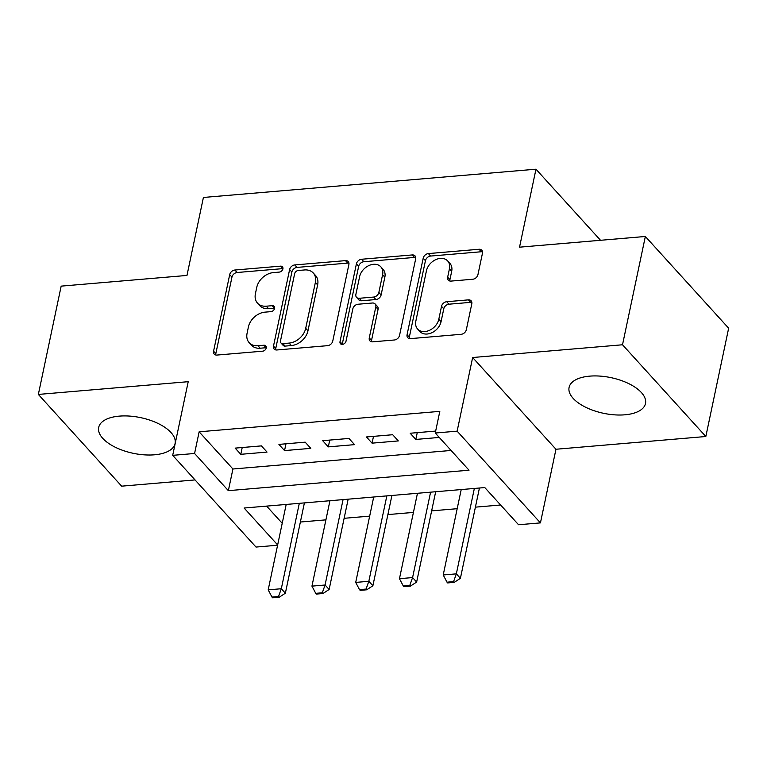 <?xml version="1.0" encoding="UTF-8"?>
<svg xmlns="http://www.w3.org/2000/svg" width="767" height="767" viewBox="0 0 767 767"><rect width="100%" height="100%" fill="white"/><g stroke="black" fill="none" stroke-linecap="round" stroke-linejoin="round"><path stroke-width="1.15" d="M282.908 268.862A3.442 2.56 -42.2 0 0 282.448 266.811A3.442 2.56 -42.2 0 0 280.53 266.149L234.894 270.022A4.909 3.653 -42.2 0 0 229.697 274.644L213.571 351.181A4.909 3.653 -42.2 0 0 214.233 354.114A4.909 3.653 -42.2 0 0 216.975 355.063L262.611 351.19A3.442 2.56 -42.2 0 0 266.245 347.959A3.442 2.56 -42.2 0 0 265.775 345.898A3.442 2.56 -42.2 0 0 263.858 345.236L257.952 345.735A15.723 11.687 -42.2 0 1 249.189 342.696A15.723 11.687 -42.2 0 1 247.079 333.3L248.422 326.915A15.723 11.687 -42.2 0 1 265.037 312.14L270.943 311.642A3.442 2.56 -42.2 0 0 274.576 308.411A3.442 2.56 -42.2 0 0 274.116 306.349A3.442 2.56 -42.2 0 0 272.199 305.688L266.293 306.186A15.723 11.687 -42.2 0 1 257.52 303.157A15.723 11.687 -42.2 0 1 255.411 293.751L256.753 287.376A15.723 11.687 -42.2 0 1 273.368 272.601L279.274 272.093A3.442 2.56 -42.2 0 0 282.908 268.862M282.946 268.613A3.442 2.56 -42.2 0 0 282.783 268.623L237.147 272.506A4.909 3.653 -42.2 0 0 231.95 277.117L215.824 353.654A4.909 3.653 -42.2 0 0 215.757 354.987M266.283 347.7A3.442 2.56 -42.2 0 0 266.111 347.71L260.205 348.218L257.952 345.735M274.615 308.161A3.442 2.56 -42.2 0 0 274.442 308.171L268.536 308.67L266.293 306.186M589.727 376.137A39.04 18.216 -168.1 0 0 569.085 387.431A39.04 18.216 -168.1 0 0 585.72 407.277A39.04 18.216 -168.1 0 0 624.846 414.813A39.04 18.216 -168.1 0 0 645.488 403.528A39.04 18.216 -168.1 0 0 628.863 383.682A39.04 18.216 -168.1 0 0 589.727 376.137M119.326 416.126A39.04 18.216 -168.1 0 0 98.694 427.411A39.04 18.216 -168.1 0 0 115.318 447.257A39.04 18.216 -168.1 0 0 154.455 454.802A39.04 18.216 -168.1 0 0 175.087 443.508A39.04 18.216 -168.1 0 0 158.462 423.662A39.04 18.216 -168.1 0 0 119.326 416.126M472.75 279.246A4.909 3.653 -42.2 0 0 477.946 274.624L482.472 253.158A4.909 3.653 -42.2 0 0 481.81 250.215A4.909 3.653 -42.2 0 0 479.068 249.265L428.389 253.58A4.909 3.653 -42.2 0 0 423.192 258.191L407.066 334.728A4.909 3.653 -42.2 0 0 407.728 337.672A4.909 3.653 -42.2 0 0 410.47 338.621L461.149 334.307A4.909 3.653 -42.2 0 0 466.336 329.695L471.81 303.751A4.909 3.653 -42.2 0 0 471.149 300.817A4.909 3.653 -42.2 0 0 468.407 299.868L446.72 301.709A4.909 3.653 -42.2 0 0 441.524 306.33L438.82 319.187A13.144 9.77 -42.2 0 1 429.587 330.27A13.144 9.77 -42.2 0 1 417.593 329.005A13.144 9.77 -42.2 0 1 415.839 321.143L426.452 270.761A13.144 9.77 -42.2 0 1 435.685 259.687A13.144 9.77 -42.2 0 1 447.669 260.943A13.144 9.77 -42.2 0 1 449.433 268.805L447.66 277.203A4.909 3.653 -42.2 0 0 448.321 280.137A4.909 3.653 -42.2 0 0 451.063 281.086L472.75 279.246M645.344 236.476L728.65 328.209L705.832 436.509L622.516 344.776L645.344 236.476L519.537 247.175L535.97 169.2L203.408 197.464L186.975 275.439L61.168 286.129L38.35 394.43L188.222 381.688L172.7 455.339L194.578 453.479L199.142 431.811L439.817 411.361L435.253 433.019L457.132 431.159L540.438 522.893L518.559 524.753L484.782 487.563L244.117 508.022L277.654 544.944M622.516 344.776L472.645 357.518L457.132 431.159M348.889 264.51A4.909 3.653 -42.2 0 0 348.237 261.576A4.909 3.653 -42.2 0 0 345.495 260.627L294.806 264.931A4.909 3.653 -42.2 0 0 289.619 269.543L273.493 346.09A4.909 3.653 -42.2 0 0 274.145 349.023A4.909 3.653 -42.2 0 0 276.887 349.973L327.567 345.668A4.909 3.653 -42.2 0 0 332.763 341.047L348.889 264.51M361.602 259.256L412.282 254.941A4.909 3.653 -42.2 0 1 415.024 255.89A4.909 3.653 -42.2 0 1 415.676 258.834L399.549 335.371A4.909 3.653 -42.2 0 1 394.363 339.992L372.666 341.833A4.909 3.653 -42.2 0 1 369.924 340.884A4.909 3.653 -42.2 0 1 369.272 337.94L375.811 306.905A4.909 3.653 -42.2 0 0 375.149 303.962A4.909 3.653 -42.2 0 0 372.417 303.013L358.026 304.24A4.909 3.653 -42.2 0 0 352.83 308.861L346.022 341.171A3.442 2.56 -42.2 0 1 343.606 344.067A3.442 2.56 -42.2 0 1 340.471 343.741A3.442 2.56 -42.2 0 1 340.011 341.679L356.406 263.867A4.909 3.653 -42.2 0 1 361.602 259.256L363.846 261.729L414.535 257.424L412.282 254.941M38.35 394.43L121.656 486.163L195.039 479.921M261.413 445.886L235.162 448.12L240.79 454.313L267.041 452.079L261.413 445.886M305.17 442.166L278.92 444.4L284.547 450.593L310.798 448.359L305.17 442.166M348.927 438.446L322.677 440.68L328.305 446.873L354.565 444.639L348.927 438.446M392.685 434.726L366.434 436.96L372.062 443.153L398.322 440.929L392.685 434.726M199.142 431.811L232.919 469.001L451.092 450.459M435.656 431.073L410.192 433.24L415.819 439.433L439.27 437.439M300.367 522.02L325.917 519.853M344.124 518.3L369.675 516.133M387.881 514.58L413.432 512.414M431.639 510.87L457.19 508.694M475.406 507.15L500.621 505.002M266.619 506.105L282.218 523.286M600.532 240.292L535.97 169.2M472.645 357.518L555.96 449.251L705.832 436.509M555.96 449.251L540.438 522.893M277.596 545.232L256.015 547.063L172.7 455.339M194.578 453.479L228.355 490.659L469.02 470.209L435.253 433.019M232.919 469.001L228.355 490.659M240.79 454.313L242.219 447.516M284.547 450.593L285.976 443.796M328.305 446.873L329.743 440.076M372.062 443.153L373.5 436.356M415.819 439.433L417.258 432.636M257.52 303.157L259.773 305.63A15.723 11.687 -42.2 0 0 268.536 308.67M249.189 342.696L251.432 345.179A15.723 11.687 -42.2 0 0 260.205 348.218M348.956 263.177A4.909 3.653 -42.2 0 0 347.739 263.1L297.059 267.405A4.909 3.653 -42.2 0 0 291.872 272.026L275.737 348.563A4.909 3.653 -42.2 0 0 275.679 349.896M298.277 270.483A3.442 2.56 -42.2 0 0 294.643 273.714L280.492 340.893A3.442 2.56 -42.2 0 0 280.952 342.954A3.442 2.56 -42.2 0 0 282.87 343.616L289.092 343.089A15.723 11.687 -42.2 0 0 305.707 328.314L315.381 282.39A15.723 11.687 -42.2 0 0 313.281 272.994A15.723 11.687 -42.2 0 0 304.509 269.955L298.277 270.483M280.952 342.954L283.196 345.428A3.442 2.56 -42.2 0 0 285.123 346.099L282.87 343.616M313.281 272.994L315.525 275.468A15.723 11.687 -42.2 0 1 317.634 284.873L307.96 330.798A15.723 11.687 -42.2 0 1 291.345 345.572L285.123 346.099M415.743 257.501A4.909 3.653 -42.2 0 0 414.535 257.424M375.149 303.962L377.402 306.445A4.909 3.653 -42.2 0 1 378.064 309.379L371.525 340.423A4.909 3.653 -42.2 0 0 371.458 341.756M363.846 261.729A4.909 3.653 -42.2 0 0 358.659 266.35L342.264 344.162A3.442 2.56 -42.2 0 0 342.216 344.412M382.599 274.691A13.144 9.77 -42.2 0 0 380.835 266.839A13.144 9.77 -42.2 0 0 368.85 265.574A13.144 9.77 -42.2 0 0 359.618 276.647L355.878 294.403A4.909 3.653 -42.2 0 0 356.54 297.337A4.909 3.653 -42.2 0 0 359.282 298.286L373.663 297.059A4.909 3.653 -42.2 0 0 378.86 292.448L382.599 274.691L384.852 277.175A13.144 9.77 -42.2 0 0 383.088 269.313L380.835 266.839M356.54 297.337L358.793 299.82A4.909 3.653 -42.2 0 0 361.525 300.769L359.282 298.286M384.852 277.175L381.113 294.921A4.909 3.653 -42.2 0 1 375.916 299.542L361.525 300.769M447.669 260.943L449.922 263.426A13.144 9.77 -42.2 0 1 451.686 271.288L449.913 279.677A4.909 3.653 -42.2 0 0 449.855 281.01M417.593 329.005L419.846 331.478A13.144 9.77 -42.2 0 0 431.84 332.744A13.144 9.77 -42.2 0 0 441.063 321.67L438.82 319.187M471.868 302.428A4.909 3.653 -42.2 0 0 470.66 302.351L448.973 304.192A4.909 3.653 -42.2 0 0 443.777 308.804L441.063 321.67M482.529 251.825A4.909 3.653 -42.2 0 0 481.321 251.749L430.642 256.053A4.909 3.653 -42.2 0 0 425.445 260.675L409.319 337.212A4.909 3.653 -42.2 0 0 409.262 338.544M286.187 504.446L268.191 589.852L281.316 588.73L299.312 503.325M278.536 596.505L271.978 597.062L272.649 597.8L279.217 597.244L278.536 596.505L281.316 588.73L285.372 593.198L304.403 502.893M268.191 589.852L271.978 597.062M279.217 597.244L285.372 593.198M329.944 500.726L311.948 586.132L325.074 585.01L343.07 499.605M322.293 592.786L315.736 593.342L316.407 594.08L322.974 593.524L322.293 592.786L325.074 585.01L329.129 589.478L348.16 499.173M311.948 586.132L315.736 593.342M322.974 593.524L329.129 589.478M373.702 497.006L355.706 582.412L368.831 581.29L386.836 495.885M366.051 589.066L359.493 589.622L360.164 590.36L366.731 589.804L366.051 589.066L368.831 581.29L372.887 585.758L391.918 495.453M355.706 582.412L359.493 589.622M366.731 589.804L372.887 585.758M417.459 493.286L399.463 578.692L412.588 577.57L430.594 492.165M409.808 585.346L403.25 585.902L403.921 586.65L410.489 586.084L409.808 585.346L412.588 577.57L416.644 582.038L435.675 491.733M399.463 578.692L403.25 585.902M410.489 586.084L416.644 582.038M461.216 489.567L443.221 574.972L456.346 573.85L474.351 488.445M453.575 581.626L447.008 582.182L447.679 582.93L454.246 582.364L453.575 581.626L456.346 573.85L460.401 578.318L479.433 488.013M443.221 574.972L447.008 582.182M454.246 582.364L460.401 578.318M282.783 268.623L280.53 266.149M266.111 347.71L263.858 345.236M274.442 308.171L272.199 305.688M215.824 353.654L213.571 351.181M231.95 277.117L229.697 274.644M237.147 272.506L234.894 270.022M275.737 348.563L273.493 346.09M291.872 272.026L289.619 269.543M297.059 267.405L294.806 264.931M347.739 263.1L345.495 260.627M291.345 345.572L289.092 343.089M307.96 330.798L305.707 328.314M317.634 284.873L315.381 282.39M371.525 340.423L369.272 337.94M378.064 309.379L375.811 306.905M342.264 344.162L340.011 341.679M358.659 266.35L356.406 263.867M375.916 299.542L373.663 297.059M381.113 294.921L378.86 292.448M449.913 279.677L447.66 277.203M451.686 271.288L449.433 268.805M443.777 308.804L441.524 306.33M448.973 304.192L446.72 301.709M470.66 302.351L468.407 299.868M409.319 337.212L407.066 334.728M425.445 260.675L423.192 258.191M430.642 256.053L428.389 253.58M481.321 251.749L479.068 249.265"/></g></svg>
